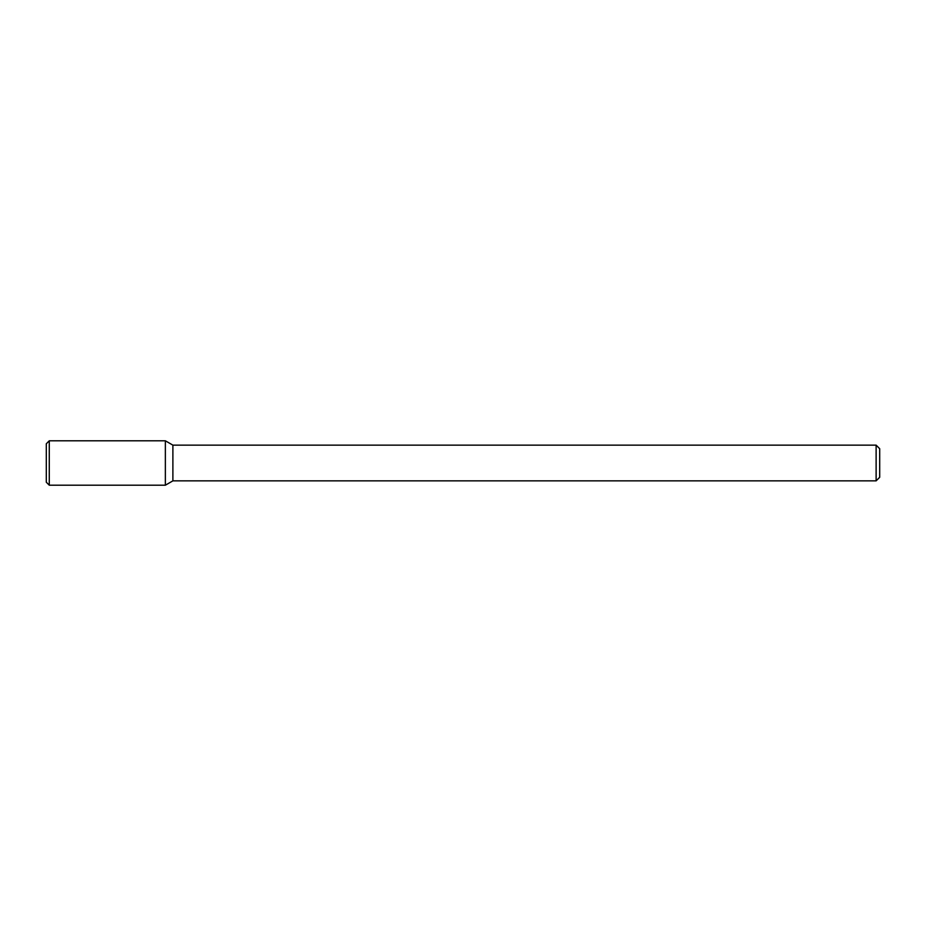 <?xml version="1.0" encoding="UTF-8"?>
<svg xmlns="http://www.w3.org/2000/svg" width="926" height="926" viewBox="0 0 926 926"><rect width="100%" height="100%" fill="white"/><g stroke="black" fill="none" stroke-linecap="round" stroke-linejoin="round"><path stroke-width="0.69" stroke-dasharray="4.63 3.47" d="M165.36 440.799L165.36 485.201L165.36 440.799M172.884 445.14L172.884 480.86L172.884 445.14M876.123 445.14L876.123 480.86L876.123 445.14M879.7 448.716L879.7 477.284L879.7 448.716M49.275 440.799L49.275 485.201M46.3 443.774L46.3 482.226"/><path stroke-width="1.39" d="M165.36 485.201L172.884 480.86L172.884 445.14L172.884 480.86L876.123 480.86L876.123 445.14L876.123 480.86L879.7 477.284L879.7 448.716L879.7 477.284L876.123 480.86L172.884 480.86L165.36 485.201L165.36 440.799L49.275 440.799L49.275 485.201L165.36 485.201L165.36 440.799L172.884 445.14L165.36 440.799M49.275 440.799L46.3 443.774L46.3 482.226L49.275 485.201M876.123 445.14L172.884 445.14L876.123 445.14L879.7 448.716L876.123 445.14"/></g></svg>
